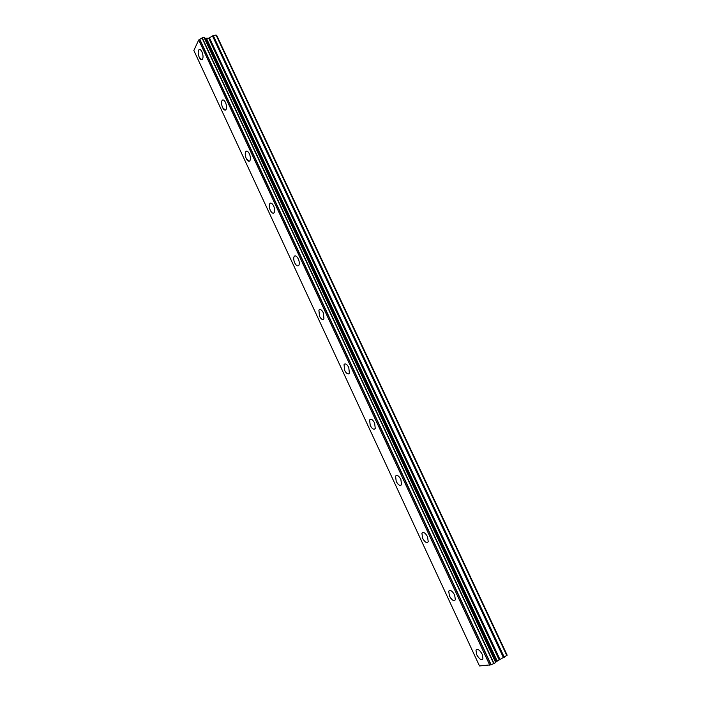 <?xml version="1.0" encoding="UTF-8"?>
<svg xmlns="http://www.w3.org/2000/svg" width="701" height="701" viewBox="0 0 701 701"><rect width="100%" height="100%" fill="white"/><g stroke="black" fill="none" stroke-linecap="round" stroke-linejoin="round"><path stroke-width="1.05" d="M201.809 59.795L199.294 57.412C198.041 54.24 197.875 51.743 198.795 49.902L199.434 49.464M201.941 51.848C203.194 55.02 203.369 57.517 202.449 59.348C201.502 60.312 200.451 59.664 199.294 57.412C198.032 54.24 197.866 51.743 198.786 49.911C199.732 48.947 200.784 49.596 201.941 51.848M225.336 110.145L222.611 107.612C221.393 104.58 221.218 102.18 222.094 100.401L222.769 99.91M225.477 102.442C226.703 105.474 226.87 107.875 226.002 109.645C224.995 110.705 223.864 110.022 222.603 107.612C221.385 104.58 221.218 102.18 222.094 100.409C223.093 99.349 224.224 100.033 225.477 102.442M249.232 161.265L246.279 158.575C245.105 155.683 244.921 153.379 245.753 151.661L246.445 151.127M249.381 153.817C250.564 156.709 250.739 159.013 249.924 160.722C248.846 161.87 247.637 161.16 246.279 158.575C245.096 155.683 244.921 153.379 245.744 151.67C246.813 150.522 248.023 151.232 249.381 153.817M273.504 213.174C272.417 213.349 271.357 212.394 270.314 210.318C269.175 207.557 268.991 205.349 269.762 203.702L270.472 203.124M273.653 205.98C274.792 208.74 274.985 210.948 274.214 212.587C273.075 213.831 271.778 213.078 270.314 210.318C269.166 207.557 268.982 205.358 269.754 203.711C270.884 202.466 272.181 203.229 273.653 205.98M298.17 265.898C296.996 266.108 295.84 265.101 294.718 262.857C293.614 260.229 293.421 258.117 294.14 256.54L294.858 255.918M298.302 258.958C299.406 261.596 299.599 263.699 298.88 265.276C297.688 266.608 296.295 265.802 294.718 262.866C293.605 260.229 293.421 258.126 294.14 256.54C295.323 255.217 296.716 256.023 298.302 258.958M323.231 319.463C321.961 319.7 320.725 318.622 319.507 316.221L318.902 310.184L319.612 309.535M323.336 312.769L323.941 318.806C322.688 320.217 321.207 319.358 319.498 316.221L318.894 310.192C320.147 308.782 321.619 309.64 323.336 312.769M348.704 373.87C347.337 374.15 345.996 373.002 344.682 370.426L344.051 364.66L344.752 363.985M348.765 367.429L349.396 373.186C348.082 374.685 346.504 373.756 344.673 370.426L344.042 364.66C345.348 363.179 346.925 364.099 348.765 367.429M374.579 429.161C373.125 429.476 371.679 428.25 370.251 425.481L369.593 419.978L370.277 419.286M374.606 422.966L375.263 428.46C373.887 430.02 372.213 429.021 370.242 425.481L369.593 419.987C370.952 418.436 372.625 419.426 374.606 422.966M400.884 485.346C399.333 485.697 397.782 484.382 396.231 481.412L395.557 476.163L396.205 475.462M400.858 479.396L401.542 484.636C400.105 486.249 398.334 485.171 396.223 481.412L395.548 476.172C396.968 474.559 398.729 475.637 400.858 479.396M427.619 542.451C425.971 542.828 424.307 541.435 422.624 538.245L421.932 533.242L422.554 532.532M427.531 536.738L428.241 541.742C426.751 543.389 424.876 542.232 422.615 538.245L421.923 533.242C423.395 531.595 425.262 532.76 427.531 536.738M454.791 600.494C453.048 600.906 451.269 599.408 449.446 595.999L448.736 591.215L449.315 590.522M454.651 595.018L455.37 599.793C453.827 601.476 451.856 600.214 449.446 595.999L448.728 591.215C450.252 589.541 452.224 590.803 454.651 595.018M482.411 659.518C480.579 659.948 478.678 658.344 476.706 654.69L475.979 650.116L476.522 649.441M482.209 654.261L482.945 658.826C481.35 660.526 479.274 659.15 476.706 654.699L475.97 650.125C477.547 648.425 479.624 649.809 482.209 654.261M495.625 662.103L507.156 655.172L216.819 35.628L216.083 35.05L213.27 35.611L208.696 38.187L204.569 38.301M491.147 664.802L495.826 662.524L204.035 37.451L202.265 37.801L198.707 39.983L193.844 50.481L479.493 665.95L491.147 664.802L199.803 39.326M506.919 655.75L216.083 35.05M497.079 660.78L206.602 38.608M496.606 661.166L205.989 38.581M496.396 661.534L205.498 38.275M495.721 662.62L204.035 37.451M489.859 665.328L198.707 39.983M504.308 657.354L213.27 35.611M503.493 657.757L212.499 35.926M499.848 659.185L209.468 37.872M499.033 659.588L208.696 38.187M496.29 661.63L205.358 38.257M494.074 663.628L202.265 37.801M493.776 663.751L202.011 37.968M490.972 664.898L199.627 39.387M495.826 662.524L204.184 37.477"/></g></svg>
